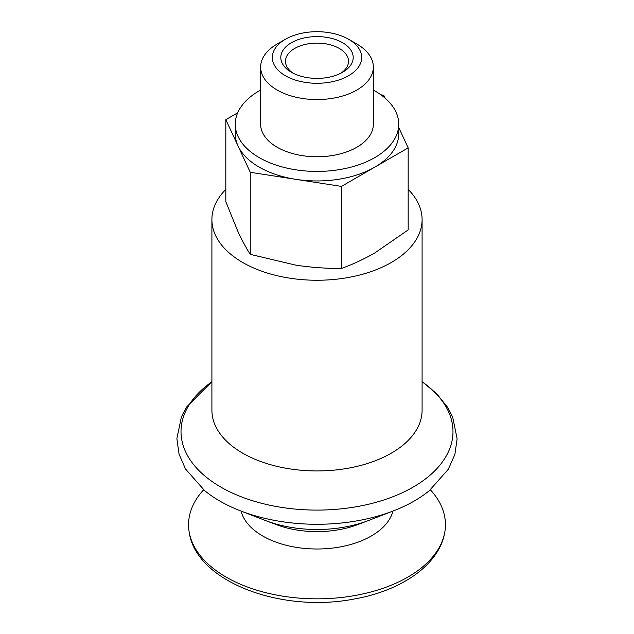 <?xml version="1.0" encoding="UTF-8"?>
<svg xmlns="http://www.w3.org/2000/svg" width="634" height="634" viewBox="0 0 634 634"><rect width="100%" height="100%" fill="white"/><g stroke="black" fill="none" stroke-linecap="round" stroke-linejoin="round"><path stroke-width="0.95" d="M422.093 381.636L436.612 393.651L447.58 407.282L452.692 417.093L457.122 438.855L454.879 454.427L448.301 469.287L429.234 490.748A137.491 79.377 180 0 1 393.524 510.846A137.491 79.377 180 0 1 240.476 510.846A137.491 79.377 180 0 1 204.758 490.748L185.54 469.033L179.057 454.206L176.878 438.68L181.395 416.887L186.586 407.02L211.907 381.636M408.169 189.392A105.093 60.674 180 0 1 422.093 219.578L422.093 410.261A105.093 60.674 180 0 1 317 470.943A105.093 60.674 180 0 1 211.907 410.261L211.907 219.578A105.093 60.674 180 0 1 225.831 189.392M430.367 489.813A128.448 74.162 180 0 1 444.925 531.379A128.448 74.162 180 0 1 317 598.837A128.448 74.162 180 0 1 189.075 531.379A128.448 74.162 180 0 1 203.633 489.813M422.093 219.578A105.093 60.674 180 0 1 317 280.252A105.093 60.674 180 0 1 211.907 219.578M237.687 112.82L225.831 119.668L225.831 201.715L238.043 231.79C242.156 240.548 246.222 248.068 250.264 254.353L295.84 265.163C311.175 267.437 326.367 268.539 341.425 268.459L341.425 186.404L408.169 147.873L398.738 127.553M341.425 268.459C352.456 264.505 363.575 259.33 374.797 252.95L408.169 229.92L408.169 147.873M342.598 42.716A36.201 20.898 180 0 1 342.598 72.268A36.201 20.898 180 0 1 291.402 72.268A36.201 20.898 180 0 1 291.402 42.716A36.201 20.898 180 0 1 342.598 42.716M340.83 73.227A31.526 18.204 0 0 0 348.526 61.308A31.526 18.204 0 0 0 339.293 48.438A31.526 18.204 0 0 0 304.938 44.491A31.526 18.204 0 0 0 285.474 61.308A31.526 18.204 0 0 0 293.17 73.227M250.264 254.353L250.264 172.297L341.425 186.404M225.831 119.668L250.264 172.297M385.076 98.111L383.736 95.235L380.883 94.791M356.847 44.023L356.847 44.023A56.355 32.532 180 0 1 373.355 67.03A56.355 32.532 180 0 1 338.564 97.089A56.355 32.532 180 0 1 277.153 90.036A56.355 32.532 180 0 1 260.645 67.03A56.355 32.532 180 0 1 277.153 44.023L285.411 39.253A44.673 25.796 0 0 0 285.411 75.731A44.673 25.796 0 0 0 348.589 75.731A44.673 25.796 0 0 0 348.589 39.253L356.847 44.023L348.589 39.253A44.673 25.796 0 0 0 285.411 39.253M260.645 90.052A81.738 47.193 0 0 0 235.262 124.232L235.262 133.766A81.738 47.193 0 0 0 238.043 145.986A81.738 47.193 0 0 0 295.84 179.351A81.738 47.193 0 0 0 374.797 167.138A81.738 47.193 0 0 0 398.738 133.766L398.738 124.232A81.738 47.193 0 0 0 374.797 90.868A81.738 47.193 0 0 0 373.355 90.052M373.355 67.03L373.355 124.232A56.355 32.532 180 0 1 338.564 154.292A56.355 32.532 180 0 1 277.153 147.239A56.355 32.532 180 0 1 260.645 124.232L260.645 67.03M235.262 124.232A81.738 47.193 0 0 0 317 171.426A81.738 47.193 0 0 0 398.738 124.232M422.093 381.763A135.985 78.513 180 0 1 409.968 488.885A135.985 78.513 180 0 1 224.032 488.885A135.985 78.513 180 0 1 211.907 381.763M393.524 510.846L368.774 520.419A93.032 53.708 180 0 1 367.974 520.728A93.032 53.708 180 0 1 266.026 520.728A93.032 53.708 180 0 1 265.218 520.419L240.476 510.846M392.945 511.075A76.746 44.309 180 0 1 317 548.996A76.746 44.309 180 0 1 241.055 511.075M367.974 520.728L357.663 524.627A74.218 42.85 180 0 1 357.394 524.73A74.218 42.85 180 0 1 276.606 524.73A74.218 42.85 180 0 1 276.337 524.627L266.026 520.728M444.925 531.379C440.107 564.038 402.471 590.492 354.43 598.964C281.036 613.514 195.169 581.497 189.075 531.379"/></g></svg>
